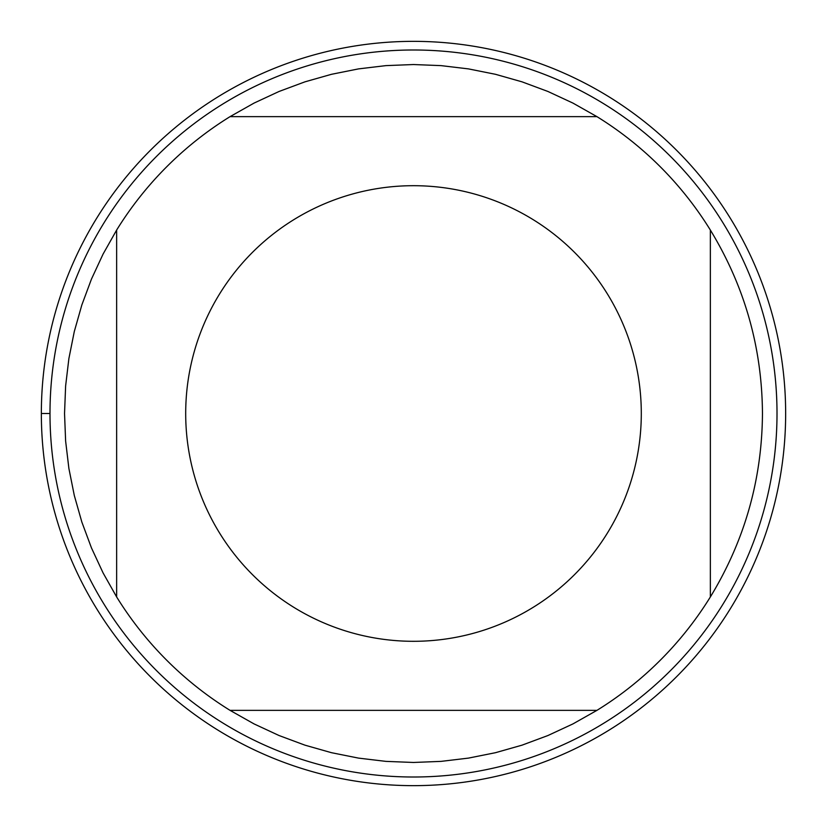 <?xml version="1.0" encoding="UTF-8"?>
<svg xmlns="http://www.w3.org/2000/svg" width="827" height="827" viewBox="0 0 827 827"><rect width="100%" height="100%" fill="white"/><g stroke="black" fill="none" stroke-linecap="round" stroke-linejoin="round"><path stroke-width="1.24" d="M219.713 533.25A227.797 227.797 0 0 0 641.297 413.5A227.797 227.797 0 0 0 351.258 194.366A227.797 227.797 0 0 0 219.713 533.25M116.638 596.939A348.963 348.963 0 0 0 230.061 710.362L596.939 710.362A348.963 348.963 0 0 0 710.362 596.939L710.362 230.061A348.963 348.963 0 0 0 596.939 116.638L230.061 116.638A348.963 348.963 0 0 0 116.638 230.061L116.638 596.939L103.075 572.915L91.456 547.898L81.842 522.044L74.306 495.507L68.889 468.454L65.622 441.06L64.537 413.5L65.622 385.94L68.889 358.546L74.306 331.493L81.842 304.956L91.456 279.102L103.075 254.085L116.638 230.061M710.362 596.939C744.672 540.6 762.039 479.453 762.463 413.5C762.039 347.547 744.672 286.4 710.362 230.061M230.061 710.362L254.085 723.925L279.102 735.544L304.956 745.158L331.493 752.694L358.546 758.111L385.94 761.378L413.5 762.463L441.06 761.378L468.454 758.111L495.507 752.694L522.044 745.158L547.898 735.544L572.915 723.925L596.939 710.362M596.939 116.638L572.915 103.075L547.898 91.456L522.044 81.842L495.507 74.306L468.454 68.889L441.06 65.622L413.5 64.537L385.94 65.622L358.546 68.889L331.493 74.306L304.956 81.842L279.102 91.456L254.085 103.075L230.061 116.638M777.008 413.5A363.508 363.508 0 0 1 413.5 777.008A363.508 363.508 0 0 1 49.992 413.5A363.508 363.508 0 0 1 413.5 49.992A363.508 363.508 0 0 1 777.008 413.5M41.35 413.5A372.15 372.15 0 0 0 413.5 785.65A372.15 372.15 0 0 0 785.65 413.5A372.15 372.15 0 0 0 413.5 41.35A372.15 372.15 0 0 0 41.35 413.5L49.992 413.5"/></g></svg>
